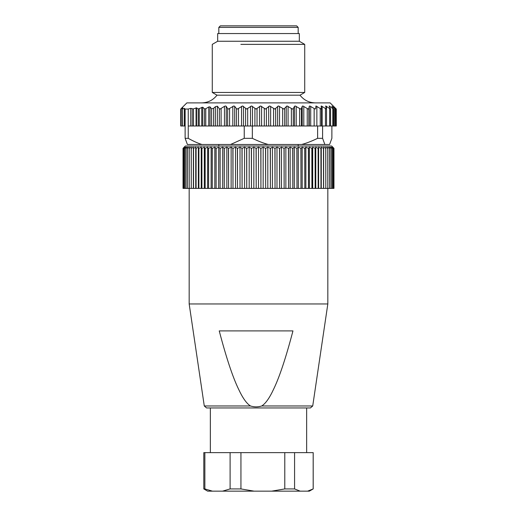 <?xml version="1.0" encoding="UTF-8"?>
<svg xmlns="http://www.w3.org/2000/svg" width="517" height="517" viewBox="0 0 517 517"><rect width="100%" height="100%" fill="white"/><g stroke="black" fill="none" stroke-linecap="round" stroke-linejoin="round"><path stroke-width="0.78" d="M261.712 405.981C265.551 403.609 269.499 398.051 273.564 389.295C279.464 377.171 285.927 357.712 292.958 330.912L219.24 330.912C226.213 357.512 232.656 376.932 238.57 389.165C242.673 397.993 246.641 403.596 250.487 405.981C254.248 407.163 257.996 407.163 261.712 405.981L312.72 405.981L310.433 407.952L206.619 407.952M304.403 407.952L238.15 407.952M250.487 405.981L204.28 405.981L189.17 303.951L327.83 303.951L312.72 405.981M313.199 488.927L309.347 491.15L307.609 491.15L313.199 488.927L313.199 452.633L203.821 452.633M204.861 488.927L212.422 491.15L207.653 491.15L203.801 488.927L204.861 488.927L204.861 452.633M222.536 491.15L230.104 488.927L240.941 488.927L254.08 491.15L212.422 491.15M230.104 488.927L230.104 452.633M240.941 488.927L240.941 452.633M271.645 491.15L284.789 488.927L294.58 488.927L300.157 491.15L254.08 491.15M284.789 488.927L284.789 452.633M294.58 488.927L294.58 452.633M307.609 491.15L300.157 491.15M313.179 488.927L313.179 452.633M183.923 148.34L184.743 147.183L183.044 148.34L185.312 146.027L331.688 146.027L333.963 148.34L332.696 147.183L333.665 148.34L332.257 147.183L333.077 148.34L331.526 147.183L332.192 148.34L330.505 147.183L331.016 148.34L329.2 147.183L329.555 148.34L327.623 147.183L327.81 148.34L325.768 147.183L325.794 148.34L323.642 147.183L323.513 148.34L321.27 147.183L320.973 148.34L318.64 147.183L318.188 148.34L315.777 147.183L315.17 148.34L312.695 147.183L311.925 148.34L309.392 147.183L308.475 148.34L305.883 147.183L304.817 148.34L302.193 147.183L300.984 148.34L298.335 147.183L296.984 148.34L294.315 147.183L292.829 148.34L290.153 147.183L288.538 148.34L285.869 147.183L284.13 148.34L281.474 147.183L279.619 148.34L276.989 147.183L275.025 148.34L272.433 147.183L270.372 148.34L267.819 147.183L265.667 148.34L263.166 147.183L260.93 148.34L258.5 147.183L256.186 148.34L253.834 147.183L251.456 148.34L249.181 147.183L246.751 148.34L244.567 147.183L242.092 148.34L240.011 147.183L237.497 148.34L235.526 147.183L232.986 148.34L231.131 147.183L228.572 148.34L226.847 147.183L224.281 148.34L222.685 147.183L220.119 148.34L218.665 147.183L216.112 148.34L214.807 147.183L212.274 148.34L211.117 147.183L208.525 148.34L207.608 147.183L205.075 148.34L204.305 147.183L201.83 148.34L201.223 147.183L198.812 148.34L198.36 147.183L196.027 148.34L195.73 147.183L193.487 148.34L193.358 147.183L191.206 148.34L191.232 147.183L189.19 148.34L189.377 147.183L187.445 148.34L187.8 147.183L185.984 148.34L186.495 147.183L184.808 148.34L185.474 147.183L183.923 148.34L183.923 188.395L183.044 188.395L183.037 148.34L183.037 188.395M333.963 188.395L333.963 148.34L333.956 188.395L333.077 188.395L333.077 148.34M333.058 148.34L333.077 188.395M333.058 188.395L332.192 188.395L332.192 148.34M332.166 148.34L332.192 188.395M332.166 188.395L331.016 188.395L331.016 148.34M330.983 148.34L331.016 188.395M330.983 188.395L329.555 188.395L329.555 148.34M329.51 148.34L329.555 188.395M329.51 188.395L327.81 188.395L327.81 148.34M327.765 148.34L327.81 188.395M327.765 188.395L325.794 188.395L325.794 148.34M325.742 148.34L325.794 188.395M325.742 188.395L323.513 188.395L323.513 148.34M323.455 148.34L323.513 188.395M323.455 188.395L320.973 188.395L320.973 148.34M320.908 148.34L320.973 188.395M320.908 188.395L318.188 188.395L318.188 148.34M318.117 148.34L318.188 188.395M318.117 188.395L315.17 188.395L315.17 148.34M315.092 148.34L315.17 188.395M315.092 188.395L311.925 188.395L311.925 148.34M311.841 148.34L311.925 188.395M311.841 188.395L308.475 188.395L308.475 148.34M308.384 148.34L308.475 188.395M308.384 188.395L304.817 188.395L304.817 148.34M304.726 148.34L304.817 188.395M304.726 188.395L300.984 188.395L300.984 148.34M300.888 148.34L300.984 188.395M300.888 188.395L296.984 188.395L296.984 148.34M296.881 148.34L296.984 188.395M296.881 188.395L292.829 188.395L292.829 148.34M292.719 148.34L292.829 188.395M292.719 188.395L288.538 188.395L288.538 148.34M288.428 148.34L288.538 188.395M288.428 188.395L284.13 188.395L284.13 148.34M284.014 148.34L284.13 188.395M284.014 188.395L279.619 188.395L279.619 148.34M279.503 148.34L279.619 188.395M279.503 188.395L275.025 188.395L275.025 148.34M274.908 148.34L275.025 188.395M274.908 188.395L270.372 188.395L270.372 148.34M270.249 148.34L270.372 188.395M270.249 188.395L265.667 188.395L265.667 148.34M265.544 148.34L265.667 188.395M265.544 188.395L260.93 188.395L260.93 148.34M260.814 148.34L260.93 188.395M260.814 188.395L256.186 188.395L256.186 148.34M256.07 148.34L256.186 188.395M256.07 188.395L251.456 188.395L251.456 148.34M251.333 148.34L251.456 188.395M251.333 188.395L246.751 188.395L246.751 148.34M246.628 148.34L246.751 188.395M246.628 188.395L242.092 188.395L242.092 148.34M241.975 148.34L242.092 188.395M241.975 188.395L237.497 188.395L237.497 148.34M237.381 148.34L237.497 188.395M237.381 188.395L232.986 188.395L232.986 148.34M232.87 148.34L232.986 188.395M232.87 188.395L228.572 188.395L228.572 148.34M228.462 148.34L228.572 188.395M228.462 188.395L224.281 188.395L224.281 148.34M224.171 148.34L224.281 188.395M224.171 188.395L220.119 188.395L220.119 148.34M220.016 148.34L220.119 188.395M220.016 188.395L216.112 188.395L216.112 148.34M216.016 148.34L216.112 188.395M216.016 188.395L212.274 188.395L212.274 148.34M212.183 148.34L212.274 188.395M212.183 188.395L208.616 188.395L208.616 148.34M208.525 148.34L208.616 188.395M208.525 188.395L205.159 188.395L205.159 148.34M205.075 148.34L205.159 188.395M205.075 188.395L201.908 188.395L201.908 148.34M201.83 148.34L201.908 188.395M201.83 188.395L198.883 188.395L198.883 148.34M198.812 148.34L198.883 188.395M198.812 188.395L196.092 188.395L196.092 148.34M196.027 148.34L196.092 188.395M196.027 188.395L193.545 188.395L193.545 148.34M193.487 148.34L193.545 188.395M193.487 188.395L191.258 188.395L191.258 148.34M191.206 148.34L191.258 188.395M191.206 188.395L189.235 188.395L189.235 148.34M189.19 148.34L189.235 188.395M189.19 188.395L187.49 188.395L187.49 148.34M187.445 148.34L187.49 188.395M187.445 188.395L186.017 188.395L186.017 148.34M185.984 148.34L186.017 188.395M185.984 188.395L184.834 188.395L184.834 148.34M184.808 148.34L184.834 188.395M184.808 188.395L183.942 188.395L183.942 148.34M183.335 188.395L183.348 148.34L183.335 188.395M333.665 188.395L333.665 148.34L333.652 188.395M323.642 188.395L323.642 147.183M321.27 188.395L321.27 147.183M318.64 188.395L318.64 147.183M315.777 188.395L315.777 147.183M312.695 188.395L312.695 147.183M309.392 188.395L309.392 147.183M305.883 188.395L305.883 147.183M302.193 188.395L302.193 147.183M298.335 188.395L298.335 147.183M294.315 188.395L294.315 147.183M290.153 188.395L290.153 147.183M285.869 188.395L285.869 147.183M281.474 188.395L281.474 147.183M276.989 188.395L276.989 147.183M272.433 188.395L272.433 147.183M267.819 188.395L267.819 147.183M263.166 188.395L263.166 147.183M258.5 188.395L258.5 147.183M253.834 188.395L253.834 147.183M249.181 188.395L249.181 147.183M244.567 188.395L244.567 147.183M240.011 188.395L240.011 147.183M235.526 188.395L235.526 147.183M231.131 188.395L231.131 147.183M226.847 188.395L226.847 147.183M222.685 188.395L222.685 147.183M218.665 188.395L218.665 147.183M214.807 188.395L214.807 147.183M211.117 188.395L211.117 147.183M207.608 188.395L207.608 147.183M204.305 188.395L204.305 147.183M201.223 188.395L201.223 147.183M198.36 188.395L198.36 147.183M195.73 188.395L195.73 147.183M193.358 188.395L193.358 147.183M220.365 25.85L218.827 27.388L298.173 27.388L296.635 25.85L220.365 25.85M298.173 146.027L298.173 144.489M218.827 146.027L218.827 144.489M218.827 33.553L218.827 27.388M298.173 33.553L298.173 27.388M188.246 109.048L188.246 125.999L190.818 125.999L190.818 108.363L188.246 109.048L185.125 109.048L185.125 125.999L184.356 125.999L184.356 108.363L182.579 109.029L182.824 107.833L181.15 108.984L182.604 107.193L181.073 108.732M184.356 125.999L181.15 125.999L181.234 108.77M182.579 125.999L182.475 108.964M184.356 108.363L185.125 109.048M190.818 108.363L193.261 108.964L193.261 125.999L192.776 125.999L192.776 109.029M221.114 108.635L221.114 125.999L224.462 125.999L224.462 106.334L220.068 109.048L219.35 108.77L217.386 106.198L215.395 106.664L213.599 108.311L211.582 108.835L210.025 106.851L208.752 106.961L205.785 108.732L204.512 108.919L202.748 107.193L198.231 108.984L196.557 107.833L193.261 108.964M224.462 106.334L225.515 105.966L226.246 106.334L227.629 108.635L228.533 109.048L233.865 105.966L234.686 106.334L236.443 108.635L237.439 109.048L242.583 105.966L246.661 109.048L251.533 105.966L256.051 109.048L260.587 105.966L265.473 109.048L269.609 105.966L274.798 109.048L278.469 105.966L283.885 109.048L287.032 105.966L292.428 109.048L293.281 108.635L294.496 106.334L295.181 105.966L300.648 109.048L301.392 108.635L302.206 106.334L302.788 105.966L308.255 109.048L308.869 108.635L309.269 106.334L309.741 105.966L315.124 109.048L315.609 108.635L315.945 105.966L321.167 109.048L321.309 105.966L326.285 109.048L325.742 105.966L330.408 109.048L329.193 105.966L333.471 109.048M336.16 108.919L330.143 102.889L186.857 102.889L181.435 108.305M321.167 109.048L321.509 108.635M321.076 106.334L321.309 105.966M326.285 109.048L326.486 108.635M325.639 106.334L325.742 105.966M330.408 109.048L330.46 108.635M329.213 106.334L329.193 105.966M336.16 125.999L335.927 108.732L334.034 106.961L335.359 108.835L331.862 106.198L333.465 108.77M335.359 108.835L335.475 125.999L332.812 125.999L332.812 108.635M331.875 125.999L331.875 138.323L329.6 144.489L324.857 144.489L322.589 138.323L322.589 125.999L314.155 125.999L314.155 108.635M181.15 125.999L180.717 125.999L180.717 109.048M182.462 109.016L182.462 125.999L182.475 109.048M185.125 125.999L185.125 138.323L187.4 144.489L201.934 144.489C197.74 143.183 193.177 141.128 188.246 138.323L185.125 138.323M188.246 125.999L188.246 138.323M192.776 125.999L190.818 125.999M193.261 125.999L198.231 125.999L198.231 108.984M199.252 108.77L199.252 125.999L198.231 125.999M199.252 125.999L204.512 125.999L204.512 108.919M205.785 108.732L205.785 125.999L204.512 125.999M205.785 125.999L211.582 125.999L211.582 108.835M213.599 108.311L213.599 125.999L211.582 125.999M213.599 125.999L221.114 125.999M224.462 125.999L244.237 125.999L244.237 138.323L230.556 144.489L201.934 144.489M246.661 125.999L252.341 125.999L252.341 138.323L244.237 138.323M284.66 108.635L284.66 125.999L252.341 125.999M284.66 125.999L291.375 125.999L291.375 108.635M293.281 108.635L293.281 125.999L291.375 125.999M293.281 125.999L299.608 125.999L299.608 108.635M301.392 108.635L301.392 125.999L299.608 125.999M301.392 125.999L307.24 125.999L307.24 108.635M308.869 108.635L308.869 125.999L307.24 125.999M308.869 125.999L314.155 125.999M322.589 125.999L325.445 125.999L325.445 108.635M326.486 125.999L325.445 125.999M326.531 108.854L326.531 125.999L329.652 125.999L329.652 108.635M330.46 125.999L329.652 125.999M330.563 108.938L330.563 125.999L332.812 125.999M335.359 125.999L335.927 125.999M244.237 125.999L246.564 125.999M201.598 102.889C207.944 102.734 213.075 100.169 217.004 95.18L299.996 95.18C303.925 100.169 309.056 102.734 315.402 102.889M317.612 125.999L317.612 138.323C311.861 141.128 306.542 143.183 301.657 144.489L324.857 144.489M322.589 138.323L317.612 138.323M230.556 144.489L268.291 144.489C263.405 143.183 258.086 141.128 252.341 138.323M301.657 144.489L268.291 144.489M217.004 95.18L212.28 92.453L304.72 92.453L299.996 95.18M299.33 41.257L217.67 41.257L217.67 33.553L299.33 33.553L299.33 41.257L304.72 44.372L240.851 44.372M180.84 108.919L180.84 125.999M184.459 125.999L184.459 108.363M190.999 125.999L190.999 108.363M196.072 125.999L196.072 107.859M196.557 107.833L196.557 125.999M201.727 125.999L201.727 107.342M202.748 107.193L202.748 125.999M208.752 125.999L208.752 106.961M210.025 106.851L210.025 125.999M215.395 125.999L215.395 106.664M217.386 106.198L217.386 125.999M219.35 108.77L219.35 125.999M226.246 106.334L226.246 125.999M227.629 108.635L227.629 125.999M229.587 108.635L229.587 125.999M232.812 125.999L232.812 106.334M234.686 106.334L234.686 125.999M236.443 108.635L236.443 125.999M238.486 108.635L238.486 125.999M241.536 125.999L241.536 106.334M243.475 106.334L243.475 125.999M245.581 108.635L245.581 125.999M247.682 108.635L247.682 125.999M250.512 125.999L250.512 106.334M252.49 106.334L252.49 125.999M254.907 108.635L254.907 125.999M257.033 108.635L257.033 125.999M259.605 125.999L259.605 106.334M261.589 106.334L261.589 125.999M264.29 108.635L264.29 125.999M266.404 108.635L266.404 125.999M268.685 125.999L268.685 106.334M270.643 106.334L270.643 125.999M273.583 108.635L273.583 125.999M275.658 108.635L275.658 125.999M277.61 125.999L277.61 106.334M279.523 106.334L279.523 125.999M282.657 108.635L282.657 125.999M286.256 125.999L286.256 106.334M288.085 106.334L288.085 125.999M294.496 125.999L294.496 106.334M296.222 106.334L296.222 125.999M302.206 125.999L302.206 106.334M303.802 106.334L303.802 125.999M309.269 125.999L309.269 106.334M310.711 106.334L310.711 125.999M316.863 106.334L316.863 125.999M320.256 125.999L320.256 108.635M321.509 108.861L321.509 125.999L321.522 108.757M322.149 106.334L322.149 125.999M326.505 106.334L326.505 108.693M329.859 106.334L329.859 107.51M332.722 106.664L332.722 107.549M334.518 125.999L334.518 108.311M204.28 405.981L206.567 407.952M306.646 452.633L306.646 407.952M210.354 452.633L210.354 407.952M189.17 188.395L189.17 303.951M327.83 188.395L327.83 303.951M203.801 488.927L203.801 452.633M181.028 109.042L181.028 125.999M333.555 109.022L333.555 125.999M336.283 109.048L336.283 125.999M304.72 44.372L304.72 92.453M217.67 41.257L212.28 44.372L212.28 92.453"/></g></svg>
